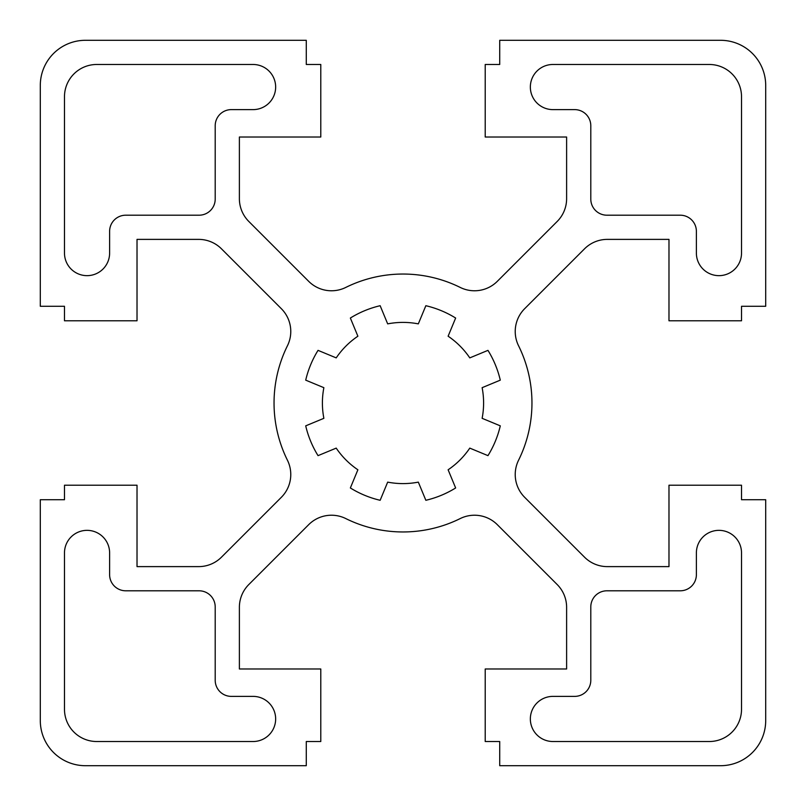 <?xml version="1.0" encoding="UTF-8"?>
<svg xmlns="http://www.w3.org/2000/svg" width="806" height="806" viewBox="0 0 806 806"><rect width="100%" height="100%" fill="white"/><g stroke="black" fill="none" stroke-linecap="round" stroke-linejoin="round"><path stroke-width="1.21" d="M318.038 455.642A99.944 99.944 0 0 1 305.706 425.85L323.871 418.324A80.6 80.6 0 0 1 323.871 387.676L305.706 380.15A99.944 99.944 0 0 1 318.038 350.358L336.213 357.884A80.6 80.6 0 0 1 357.884 336.213L350.358 318.038A99.944 99.944 0 0 1 380.15 305.706L387.676 323.871A80.6 80.6 0 0 1 418.324 323.871L425.85 305.706A99.944 99.944 0 0 1 455.642 318.038L448.116 336.213A80.6 80.6 0 0 1 469.787 357.884L487.962 350.358A99.944 99.944 0 0 1 500.294 380.15L482.129 387.676A80.6 80.6 0 0 1 482.129 418.324L500.294 425.85A99.944 99.944 0 0 1 487.962 455.642L469.787 448.116A80.6 80.6 0 0 1 448.116 469.787L455.642 487.962A99.944 99.944 0 0 1 425.85 500.294L418.324 482.129A80.6 80.6 0 0 1 387.676 482.129L380.15 500.294A99.944 99.944 0 0 1 350.358 487.962L357.884 469.787A80.6 80.6 0 0 1 336.213 448.116L318.038 455.642M64.48 485.212L64.48 499.72L40.3 499.72L40.3 720.564A45.136 45.136 0 0 0 85.436 765.7L306.28 765.7L306.28 741.52L320.788 741.52L320.788 668.98L239.382 668.98L239.382 607.331A32.24 32.24 0 0 1 248.822 584.531L308.688 524.666A32.24 32.24 0 0 1 345.784 518.57A128.96 128.96 0 0 0 460.216 518.57A32.24 32.24 0 0 1 497.312 524.666L557.178 584.531A32.24 32.24 0 0 1 566.618 607.331L566.618 668.98L485.212 668.98L485.212 741.52L499.72 741.52L499.72 765.7L720.564 765.7A45.136 45.136 0 0 0 765.7 720.564L765.7 499.72L741.52 499.72L741.52 485.212L668.98 485.212L668.98 566.618L607.331 566.618A32.24 32.24 0 0 1 584.531 557.178L524.666 497.312A32.24 32.24 0 0 1 518.57 460.216A128.96 128.96 0 0 0 518.57 345.784A32.24 32.24 0 0 1 524.666 308.688L584.531 248.822A32.24 32.24 0 0 1 607.331 239.382L668.98 239.382L668.98 320.788L741.52 320.788L741.52 306.28L765.7 306.28L765.7 85.436A45.136 45.136 0 0 0 720.564 40.3L499.72 40.3L499.72 64.48L485.212 64.48L485.212 137.02L566.618 137.02L566.618 198.669A32.24 32.24 0 0 1 557.178 221.469L497.312 281.334A32.24 32.24 0 0 1 460.216 287.43A128.96 128.96 0 0 0 345.784 287.43A32.24 32.24 0 0 1 308.688 281.334L248.822 221.469A32.24 32.24 0 0 1 239.382 198.669L239.382 137.02L320.788 137.02L320.788 64.48L306.28 64.48L306.28 40.3L85.436 40.3A45.136 45.136 0 0 0 40.3 85.436L40.3 306.28L64.48 306.28L64.48 320.788L137.02 320.788L137.02 239.382L198.669 239.382A32.24 32.24 0 0 1 221.469 248.822L281.334 308.688A32.24 32.24 0 0 1 287.43 345.784A128.96 128.96 0 0 0 287.43 460.216A32.24 32.24 0 0 1 281.334 497.312L221.469 557.178A32.24 32.24 0 0 1 198.669 566.618L137.02 566.618L137.02 485.212L64.48 485.212M552.916 696.384A22.568 22.568 0 0 0 530.348 718.952A22.568 22.568 0 0 0 552.916 741.52L709.28 741.52A32.24 32.24 0 0 0 741.52 709.28L741.52 552.916A22.568 22.568 0 0 0 718.952 530.348A22.568 22.568 0 0 0 696.384 552.916L696.384 574.678A16.12 16.12 0 0 1 680.264 590.798L606.918 590.798A16.12 16.12 0 0 0 590.798 606.918L590.798 680.264A16.12 16.12 0 0 1 574.678 696.384L552.916 696.384M253.084 109.616A22.568 22.568 0 0 0 275.652 87.048A22.568 22.568 0 0 0 253.084 64.48L96.72 64.48A32.24 32.24 0 0 0 64.48 96.72L64.48 253.084A22.568 22.568 0 0 0 87.048 275.652A22.568 22.568 0 0 0 109.616 253.084L109.616 231.322A16.12 16.12 0 0 1 125.736 215.202L199.082 215.202A16.12 16.12 0 0 0 215.202 199.082L215.202 125.736A16.12 16.12 0 0 1 231.322 109.616L253.084 109.616M109.616 552.916A22.568 22.568 0 0 0 87.048 530.348A22.568 22.568 0 0 0 64.48 552.916L64.48 709.28A32.24 32.24 0 0 0 96.72 741.52L253.084 741.52A22.568 22.568 0 0 0 275.652 718.952A22.568 22.568 0 0 0 253.084 696.384L231.322 696.384A16.12 16.12 0 0 1 215.202 680.264L215.202 606.918A16.12 16.12 0 0 0 199.082 590.798L125.736 590.798A16.12 16.12 0 0 1 109.616 574.678L109.616 552.916M680.264 215.202A16.12 16.12 0 0 1 696.384 231.322L696.384 253.084A22.568 22.568 0 0 0 718.952 275.652A22.568 22.568 0 0 0 741.52 253.084L741.52 96.72A32.24 32.24 0 0 0 709.28 64.48L552.916 64.48A22.568 22.568 0 0 0 530.348 87.048A22.568 22.568 0 0 0 552.916 109.616L574.678 109.616A16.12 16.12 0 0 1 590.798 125.736L590.798 199.082A16.12 16.12 0 0 0 606.918 215.202L680.264 215.202"/></g></svg>
